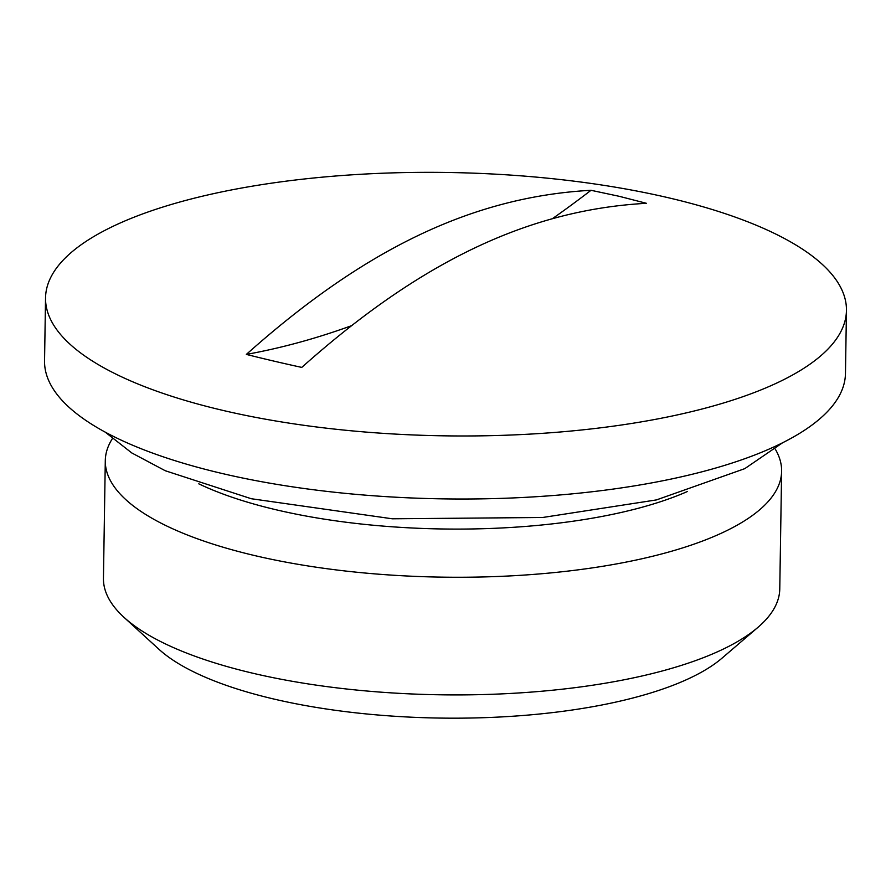 <?xml version="1.0" encoding="UTF-8"?>
<svg xmlns="http://www.w3.org/2000/svg" width="891" height="891" viewBox="0 0 891 891"><rect width="100%" height="100%" fill="white"/><g stroke="black" fill="none" stroke-linecap="round" stroke-linejoin="round"><path stroke-width="1.34" d="M45.541 297.872L44.55 360.9A400.505 131.69 0.9 0 0 327.398 491.442A400.505 131.69 0.9 0 0 777.542 445.233A400.505 131.69 0.9 0 0 845.459 373.485L846.45 310.458A400.505 131.69 0.9 0 0 669.119 197.925A400.505 131.69 0.9 0 0 258.468 185.161A400.505 131.69 0.9 0 0 45.541 297.872A400.505 131.69 0.9 0 0 328.389 428.404A400.505 131.69 0.9 0 0 778.534 382.206A400.505 131.69 0.9 0 0 846.45 310.458M198.782 483.824A300.378 98.767 0.9 0 0 687.395 491.509M591.011 190.295L619.323 196.332L646.432 203.304C528.909 209.786 420.864 261.23 301.771 367.404A512.381 96.473 -173.5 0 1 246.35 354.406C365.444 248.221 473.489 196.777 591.011 190.295A1798.272 938.936 -76.8 0 1 552.387 218.696M351.009 325.883A1798.272 938.936 -76.8 0 1 246.35 354.406M123.994 617.329L158.954 649.283A300.378 98.767 0.9 0 0 439.497 718.068A300.378 98.767 0.9 0 0 722.055 658.126L758.007 627.297A338.201 111.208 -179.1 0 1 722.423 649.506A338.201 111.208 -179.1 0 1 401.039 693.443A338.201 111.208 -179.1 0 1 123.994 617.329A338.201 111.208 -179.1 0 1 103.445 578.292L105.294 460.636A338.201 111.208 0.9 0 0 344.138 570.864A338.201 111.208 0.9 0 0 724.272 531.838A338.201 111.208 0.9 0 0 781.619 471.25A338.201 111.208 0.9 0 0 775.248 449.097M781.619 471.25L779.77 588.918A338.201 111.208 -179.1 0 1 758.007 627.297M112.355 438.673A338.201 111.208 0.9 0 0 105.294 460.636M782.599 442.76L744.765 468.655L656.411 499.918L542.641 517.493L392.307 518.796L251.273 498.726L165.269 470.738L131.757 452.929L105.216 432.124"/></g></svg>
